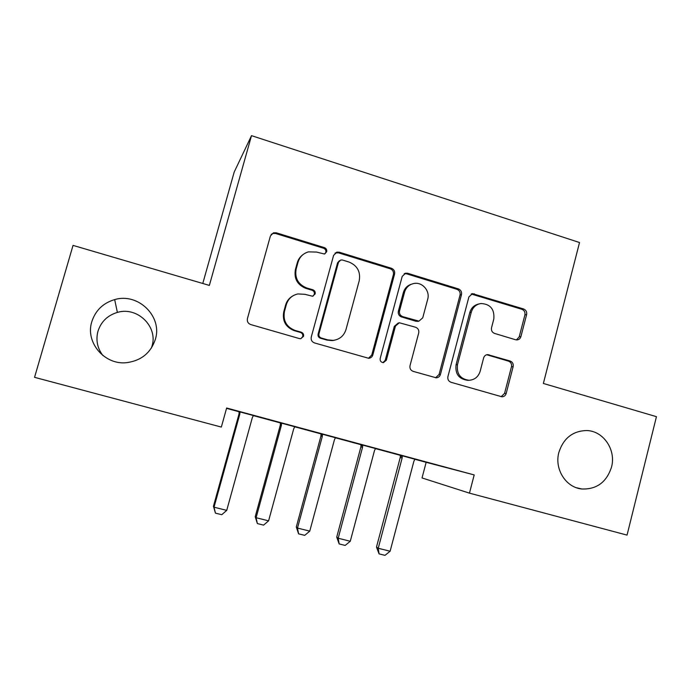 <?xml version="1.0" encoding="UTF-8"?>
<svg xmlns="http://www.w3.org/2000/svg" width="691" height="691" viewBox="0 0 691 691"><rect width="100%" height="100%" fill="white"/><g stroke="black" fill="none" stroke-linecap="round" stroke-linejoin="round"><path stroke-width="1.04" d="M326.696 251.757C327.033 249.788 326.282 248.406 324.425 247.628L276.262 232.798L273.463 232.798L270.414 235.951L247.421 318.611C246.92 321.496 248.034 323.474 250.764 324.563L299.479 338.607L300.715 338.72L303.53 336.318C303.876 334.323 303.107 332.95 301.233 332.198L294.988 330.393C286.394 326.947 282.878 320.641 284.442 311.486L286.333 304.619C288.19 298.832 292.051 295.273 297.916 293.934L304.904 294.314L312.608 296.249L315.148 293.917C315.485 291.93 314.725 290.557 312.868 289.788L306.649 287.931C298.106 284.424 294.608 278.119 296.154 269.006L298.037 262.174C299.704 256.862 303.168 253.424 308.454 251.87L316.504 252.06L324.407 254.012L326.696 251.757M324.969 253.813L325.824 252.362C326.152 250.401 325.401 249.028 323.561 248.25L275.605 233.489L272.815 233.489L271.157 234.43M300.861 338.702L302.753 336.543C303.09 334.556 302.33 333.192 300.464 332.44L294.245 330.644L294.988 330.393M313.04 296.137L314.319 294.331C314.655 292.353 313.895 290.989 312.047 290.229L305.863 288.38L306.649 287.931M558.864 452.424C554.191 469.085 565.964 487.639 581.943 489.003C596.739 489.444 606.594 482.163 611.5 467.159C616.312 449.901 603.416 430.804 586.607 430.545C572.735 430.934 563.485 438.224 558.864 452.424M91.817 321.678C85.045 342.408 104.687 365.306 126.669 362.663C141.18 360.685 150.733 352.946 155.311 339.454C162.791 316.703 138.278 292.414 114.671 299.6C103.114 303.047 95.505 310.406 91.817 321.678M151.381 348.065L151.96 346.26C158.343 326.878 137.44 306.243 117.375 312.41C107.563 315.372 101.093 321.643 97.967 331.231C95.678 340.058 97.319 348.16 102.89 355.52M515.624 339.765L517.093 339.929C519.027 339.678 520.297 338.581 520.902 336.638L526.611 314.604C527.043 311.891 526.041 310.009 523.605 308.981L472.471 293.64L468.913 296.888L447.923 376.595C447.474 379.376 448.511 381.268 451.024 382.287L502.003 396.815C504.11 396.677 505.51 395.563 506.192 393.447L513.137 366.636C513.577 363.898 512.567 362.024 510.113 361.013L487.587 354.595C485.6 354.82 484.279 355.925 483.64 357.929L480.159 371.283C478.371 376.828 474.682 379.825 469.094 380.283C460.327 379.065 456.466 373.857 457.494 364.667L471.271 312.246C472.817 307.279 476.047 304.368 480.962 303.513C490.403 304.057 494.678 309.248 493.789 319.095L491.517 327.767C491.076 330.505 492.096 332.388 494.566 333.425L515.624 339.765M474.19 474.924L226.639 408.01L221.345 427.073L34.55 377.329L73.039 245.391L209.356 285.409L251.507 135.652L579.524 242.524L543.359 383.462L656.45 416.664L627.048 535.102L469.457 493.141L474.19 474.924L426.148 462.314L422.037 477.947L469.457 493.141M394.57 274.068C395.036 271.278 393.982 269.343 391.408 268.263L339.307 252.215L336.88 252.137L333.606 255.35L311.261 337.078C310.777 339.92 311.866 341.881 314.526 342.943L368.718 358.301C370.808 358.059 372.181 356.919 372.846 354.88L394.57 274.068L393.404 274.569C393.87 271.788 392.816 269.861 390.251 268.782L338.374 252.811L335.057 253.061M407.733 273.291L458.409 288.898C460.914 289.961 461.942 291.861 461.493 294.616L440.435 374.436C439.761 376.509 438.362 377.64 436.254 377.822L413.166 371.369C410.609 370.341 409.564 368.433 410.022 365.634L418.711 332.976C419.169 330.194 418.124 328.277 415.576 327.232L399.294 322.749L395.477 326.083L386.329 360.236L383.427 362.628C380.991 362.352 379.912 360.97 380.18 358.465L402.197 276.409L405.643 273.17L407.733 273.291L406.515 273.791L456.976 289.322L458.409 288.898M251.507 135.652L234.197 172.059L202.783 283.474M377.053 448.753L402.948 455.749L377.053 448.753M361.004 444.624L360.901 446.887L336.716 537.149L338.193 538.246L350.277 541.269L374.496 450.549L375.524 448.545L381.363 450.117L361.013 444.641M313.55 431.616L286.998 424.438L313.559 431.59M299.013 427.884L274.543 421.277L280.416 422.857L280.304 425.138L255.212 516.756L256.111 517.723L268.6 520.841L293.727 428.757L294.798 426.727L299.022 427.867M226.536 408.364L239.121 411.767M253.381 415.619L280.416 422.927M294.746 426.805L321.039 433.905M335.437 437.8L361.013 444.71M375.481 448.614L400.339 455.334M414.868 459.265L426.148 462.314M239.121 411.681L239.008 413.995L213.441 506.296L214.037 507.203L226.734 510.373L252.336 417.597L253.424 415.541L259.375 417.148L239.121 411.698M269.145 419.61L242.118 412.302L269.153 419.584M335.481 437.74L321.039 433.844M357.178 443.406L331.093 436.358L357.187 443.38M414.902 459.213L400.339 455.274M442.171 466.382L416.984 459.575L442.18 466.356M302.865 254.711C300.101 256.732 298.244 259.41 297.285 262.735L298.037 262.174M305.863 288.38C297.346 284.882 293.865 278.603 295.411 269.533L297.285 262.735M293.053 295.774C289.322 297.804 286.851 300.87 285.633 304.99L286.333 304.619M294.245 330.644C285.694 327.214 282.196 320.944 283.751 311.822L285.633 304.99M368.433 358.301L371.767 355.019L393.404 274.569M342.494 260.032L340.844 259.971L338.504 262.235L318.948 333.883C318.611 335.878 319.372 337.243 321.229 337.994L327.75 339.877L333.192 340.395C339.687 339.454 343.954 335.826 346.001 329.512L359.225 280.745C360.745 271.762 357.316 265.517 348.946 262.01L342.494 260.032M339.488 260.662L337.579 262.787L338.504 262.235M334.556 340.205L332.285 340.603L326.86 340.084L320.374 338.201C318.525 337.458 317.765 336.102 318.102 334.124L337.579 262.787M435.589 377.787L439.07 374.479L460.051 295.014C460.491 292.276 459.472 290.375 456.976 289.322M398.275 322.982L394.302 326.351L385.189 360.348L386.329 360.236M382.987 362.62L385.189 360.348M427.694 299.238C430.234 290.911 422.287 281.755 413.969 283.474C409.193 284.493 406.049 287.404 404.546 292.207L399.553 310.864C399.087 313.654 400.141 315.58 402.706 316.633L418.962 321.134L422.745 317.817L427.694 299.238M411.344 284.251C407.275 285.608 404.606 288.397 403.337 292.621L404.546 292.207M418.616 321.211L415.973 321.263L401.506 316.944C398.949 315.891 397.904 313.973 398.361 311.192L403.337 292.621M406.515 273.791L404.2 273.714M479.044 303.928C474.346 304.904 471.253 307.78 469.785 312.565L471.271 312.246M469.094 380.283L467.617 380.309C458.884 379.091 455.032 373.909 456.06 364.753L469.785 312.565M501.079 396.703L504.56 393.412L511.478 366.714C511.91 363.993 510.908 362.127 508.464 361.117L486.689 354.742M516.436 339.92L519.217 336.854L524.901 314.915C525.333 312.211 524.331 310.337 521.904 309.309L471.236 294.02M226.734 510.373L221.768 514.709L215.437 513.128L213.441 506.296M239.907 411.888L239.786 414.211L214.037 507.203L215.437 513.128M268.6 520.841L263.582 525.117L257.354 523.562L255.212 516.756M281.496 423.134L281.384 425.431L256.111 517.723L257.354 523.562M321.039 433.818L320.926 436.099L296.292 527.034L297.493 528.071L309.767 531.137L334.435 439.744L335.489 437.723M309.767 531.137L304.714 535.361L298.59 533.832L296.292 527.034M322.403 434.19L322.3 436.47L297.493 528.071L298.59 533.832M350.277 541.269L345.172 545.432L339.151 543.929L336.716 537.149M362.654 445.064L362.542 447.327L338.193 538.246L339.151 543.929M400.339 455.248L400.236 457.494L376.483 547.099L378.236 548.265L390.121 551.237L413.9 461.182L414.92 459.187M390.121 551.237L384.982 555.348L379.057 553.871L376.483 547.099M402.257 455.766L402.145 458.012L378.236 548.265L379.057 553.871M323.561 248.25L324.425 247.628M300.464 332.44L301.233 332.198M312.047 290.229L312.868 289.788M295.411 269.533L296.154 269.006M283.751 311.822L284.442 311.486M275.605 233.489L276.262 232.798M371.767 355.019L372.846 354.88M338.374 252.811L339.307 252.215M390.251 268.782L391.408 268.263M318.102 334.124L318.948 333.883M320.374 338.201L321.229 337.994M326.86 340.084L327.75 339.877M460.051 295.014L461.493 294.616M439.07 374.479L440.435 374.436M394.302 326.351L395.477 326.083M398.361 311.192L399.553 310.864M401.506 316.944L402.706 316.633M415.973 321.263L417.243 320.978M456.06 364.753L457.494 364.667M487.44 354.898L488.995 354.759M508.464 361.117L510.113 361.013M511.478 366.714L513.137 366.636M504.56 393.412L506.192 393.447M472.799 294.193L474.294 293.787M521.904 309.309L523.605 308.981M524.901 314.915L526.611 314.604M519.217 336.854L520.902 336.638M239.008 413.995L239.786 414.211M239.155 412.682L239.941 412.881M280.304 425.138L281.384 425.431M280.451 423.833L281.531 424.119M320.926 436.099L322.3 436.47M321.073 434.803L322.447 435.166M360.901 446.887L362.542 447.327M361.048 445.6L362.689 446.032M400.236 457.494L402.145 458.012M400.374 456.224L402.292 456.725M576.406 487.725L581.943 489.003M117.375 312.41L114.671 299.6M272.815 233.489L273.463 232.798M335.956 252.742L336.88 252.137M332.285 340.603L333.192 340.395M417.692 321.419L418.962 321.134M404.425 273.662L405.643 273.17M471.478 293.908L472.471 293.64"/></g></svg>
